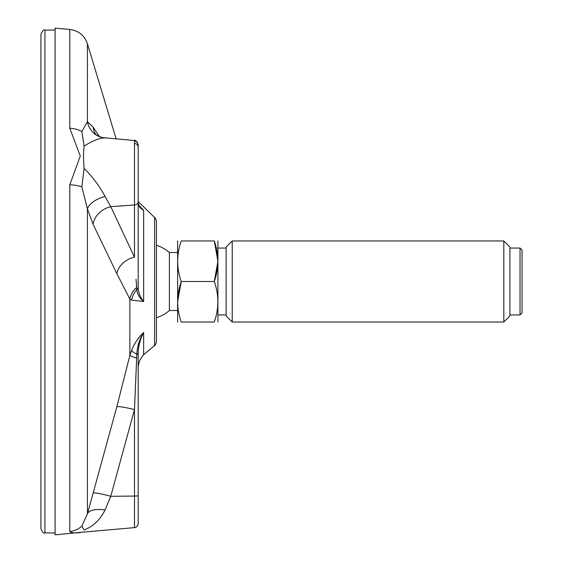 <?xml version="1.0" encoding="UTF-8"?>
<svg xmlns="http://www.w3.org/2000/svg" width="563" height="563" viewBox="0 0 563 563"><rect width="100%" height="100%" fill="white"/><g stroke="black" fill="none" stroke-linecap="round" stroke-linejoin="round"><path stroke-width="0.84" d="M217.916 322.036L217.916 240.964M226.15 264.272L226.15 247.044L232.23 240.964L232.23 322.036L226.15 315.956L226.15 264.272M177.626 301.733L181.251 281.5L214.299 281.5L217.916 261.232L214.299 240.964C219.049 240.964 219.049 240.964 214.299 240.964C219.049 240.964 219.049 240.964 214.299 240.964C219.049 254.504 219.049 268.016 214.299 281.5C219.049 294.984 219.049 308.496 214.299 322.036C219.049 322.036 219.049 322.036 214.299 322.036L181.251 322.036C176.493 308.552 176.493 295.04 181.251 281.5C176.501 267.96 176.501 254.448 181.251 240.964L214.299 240.964M181.251 240.964C176.493 240.964 176.493 240.964 181.251 240.964M177.626 322.036L177.626 240.964M181.251 322.036C176.493 322.036 176.493 322.036 181.251 322.036C176.493 322.036 176.493 322.036 181.251 322.036M177.507 310.494L169.4 310.494L169.4 252.506A38.101 38.101 0 0 0 156.43 245.257M503.822 322.036L509.902 315.956L509.902 247.044L503.822 240.964L503.822 322.036L232.23 322.036M520.036 314.942L522.063 312.915L522.063 250.085L520.036 248.058L520.036 314.942L509.902 314.942M156.43 220.9L156.43 342.1C155.388 344.88 154.776 346.006 154.607 345.485L154.607 217.515C154.776 216.994 155.388 218.12 156.43 220.9L156.43 320.051M138.512 204.841L143.642 210.485C140.081 208.134 138.266 205.776 138.188 203.412L138.188 147.147L138.188 201.512L154.607 217.515M138.188 353.909A4.054 0.479 180 0 1 136.844 354.261L134.487 409.575L136.654 358.054A20.268 1.52 13.8 0 1 129.863 355.464L131.573 350.446C134.325 343.486 138.35 337.511 143.642 332.522C140.081 339.278 138.266 346.407 138.188 353.909L138.188 523.597C137.991 525.898 136.76 527.242 134.487 527.637L83.556 532.091M131.573 300.142L129.863 299.094A20.268 17.763 150.5 0 1 136.654 287.447L136.844 289.593C137.203 294.076 139.476 298.045 143.642 301.494L131.573 300.142A20.268 18.15 133.2 0 1 136.844 289.593L136.133 280.254M131.573 350.446A20.268 3.73 19.3 0 0 136.844 354.261C137.203 346.414 139.476 339.165 143.642 332.522L143.642 354.739C140.074 358.659 138.252 363.276 138.188 368.575M136.063 279.22L136.654 287.447M138.188 201.765A4.054 3.244 180 0 1 134.487 204.995L134.487 140.539C135.324 139.61 136.556 140.954 138.188 144.571L138.188 287.179A4.054 3.244 180 0 1 136.844 289.593M138.188 204.96L138.188 287.179C138.266 292.317 140.081 297.088 143.642 301.494L143.642 210.485L140.131 207.297M93.127 493.026A20.268 1.823 -164.1 0 1 110.763 496.306L105.063 510.008C99.975 520.015 92.986 526.658 84.091 529.945L81.86 526.109L87.427 513.843L116.851 406.725L129.863 355.464L129.863 299.094L116.851 273.646A20.268 15.989 156.3 0 1 134.487 257.143L134.487 204.995L110.763 206.663L134.487 257.143M116.851 406.725A20.268 1.879 -165.6 0 1 134.487 409.575L134.487 527.637M116.851 273.646L93.127 224.363A20.268 15.905 153.9 0 1 110.763 206.663L105.063 196.515A20.268 10.725 164.5 0 0 87.427 208.922L81.86 186.867L84.091 168.379C92.986 177.331 99.975 186.712 105.063 196.515M93.127 224.363L87.427 208.922L87.427 513.843A20.268 8.987 -165.3 0 1 105.063 510.008M105.063 137.977C99.975 137.78 92.986 140.511 84.091 146.176L81.86 131.524L87.427 121.735L93.127 127.104L99.44 136.605M93.127 127.104A20.268 17.727 -34.2 0 0 95.527 134.008M116.161 138.934L87.427 43.766L87.427 121.735A20.268 19.712 -77.7 0 0 102.522 137.604L134.487 140.539L137.632 142.53M84.091 146.176C83.373 152.165 83.373 159.561 84.091 168.379M84.091 529.945C83.373 532.767 83.373 532.767 84.091 529.945M81.86 186.867A20.268 7.776 0 0 0 69.791 184.805L80.291 156.071L69.791 128.251A20.268 12.323 -0 0 1 81.86 131.524M81.86 526.109A20.268 20.099 180 0 1 69.791 531.437C70.868 532.802 74.365 533.203 80.291 532.647C74.478 533.21 70.98 532.809 69.791 531.437L69.791 184.805M83.556 532.084L55.09 534.85L55.09 28.15L69.791 29.438L69.791 128.251M44.92 30.149C43.942 29.149 42.619 30.501 40.937 34.202L40.937 528.798C42.633 532.507 43.963 533.858 44.92 532.851L44.92 30.149L55.09 29.973M40.937 198.077L40.937 165.459M40.937 513.59L40.937 470.091M138.188 495.588A4.054 0.479 180 0 1 134.487 496.066L110.763 496.306L134.487 409.575M134.487 143.438A4.054 3.723 0 0 1 138.188 147.147M226.15 248.058L218.043 248.058M226.15 314.942L218.043 314.942M177.507 252.506L169.4 252.506M156.43 317.743A38.101 38.101 0 0 0 169.4 310.494M503.822 240.964L232.23 240.964M520.036 248.058L509.902 248.058M154.607 345.485L143.642 354.739M138.188 203.412L140.145 207.283M95.414 133.881C95.956 134.965 98.328 136.204 102.522 137.604M87.427 43.766C84.464 35.399 78.588 30.627 69.791 29.438M44.92 532.851L55.09 533.027"/></g></svg>
